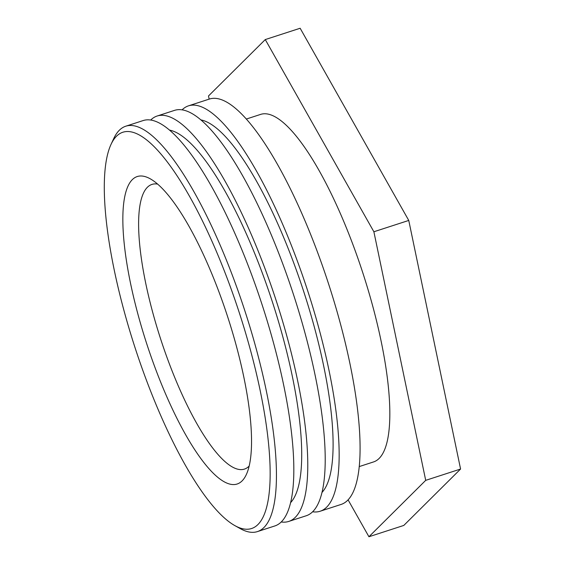 <?xml version="1.0" encoding="UTF-8"?>
<svg xmlns="http://www.w3.org/2000/svg" width="565" height="565" viewBox="0 0 565 565"><rect width="100%" height="100%" fill="white"/><g stroke="black" fill="none" stroke-linecap="round" stroke-linejoin="round"><path stroke-width="0.85" d="M249.151 466.054A149.661 39.494 72 0 1 244.405 469.105A149.661 39.494 72 0 1 167.071 357.673A149.661 39.494 72 0 1 151.985 184.409A149.661 39.494 72 0 1 157.628 184.091M153.602 363.712A161.632 42.65 -108 0 0 246.312 474.593A161.632 42.65 -108 0 0 227.78 317.156A161.632 42.65 -108 0 0 150.311 178.844A161.632 42.65 -108 0 0 153.602 363.712M143.891 373.352A208.33 54.975 72 0 1 111.037 144.372A208.33 54.975 72 0 1 239.496 313.349A208.33 54.975 72 0 1 234.772 525.563A208.33 54.975 72 0 1 143.891 373.352M234.772 525.563L240.259 528.621A213.118 56.239 -108 0 0 257.407 531.601A213.118 56.239 -108 0 0 245.097 311.534A213.118 56.239 -108 0 0 125.804 126.193A213.118 56.239 -108 0 0 119.307 130.268A213.118 56.239 -108 0 0 113.685 138.672L111.037 144.372M257.407 531.601L274.788 525.966A213.118 56.239 -108 0 0 262.478 305.891A213.118 56.239 -108 0 0 143.185 120.55L125.804 126.193M169.606 130.12A197.912 52.227 72 0 1 272.613 302.6A197.912 52.227 72 0 1 290.544 502.702M150.728 120.013A213.118 56.239 72 0 1 157.141 116.016A213.118 56.239 72 0 1 276.426 301.364A213.118 56.239 72 0 1 288.736 521.431A213.118 56.239 72 0 1 281.201 521.968M288.736 521.431L306.173 515.774A213.118 56.239 -108 0 0 293.864 295.7A213.118 56.239 -108 0 0 174.578 110.359L157.141 116.016M200.992 119.928A197.912 52.227 72 0 1 303.998 292.416A197.912 52.227 72 0 1 321.93 492.511M182.114 109.822A213.118 56.239 72 0 1 188.526 105.832A213.118 56.239 72 0 1 307.812 291.173A213.118 56.239 72 0 1 320.122 511.247A213.118 56.239 72 0 1 312.586 511.777M320.122 511.247L341.048 504.453A213.118 56.239 -108 0 0 328.738 284.386A213.118 56.239 -108 0 0 209.453 99.037L188.526 105.832M246.375 119.024L260.691 114.377A182.707 48.209 72 0 1 362.956 273.276A182.707 48.209 72 0 1 373.514 461.944L359.199 466.591M209.156 99.136L208.499 95.965L265.275 39.571L373.882 231.763L425.706 480.349L368.931 536.75L348.068 499.834M425.706 480.349L460.581 469.035L403.805 525.429L368.931 536.75M460.581 469.035L408.756 220.442L300.149 28.25L265.275 39.571M408.756 220.442L373.882 231.763"/></g></svg>
